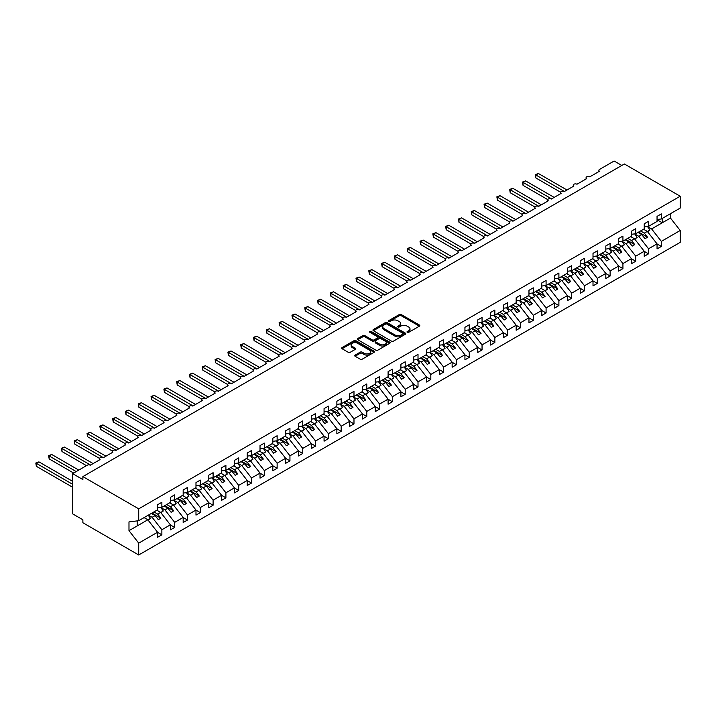 <?xml version="1.0" encoding="UTF-8"?>
<svg xmlns="http://www.w3.org/2000/svg" width="716" height="716" viewBox="0 0 716 716"><rect width="100%" height="100%" fill="white"/><g stroke="black" fill="none" stroke-linecap="round" stroke-linejoin="round"><path stroke-width="1.07" d="M407.288 332.34A0.993 0.573 0 0 0 408.693 332.34L419.379 326.174A1.423 0.823 0 0 0 419.791 325.592A1.423 0.823 0 0 0 419.379 325.01L401.273 314.566A1.423 0.823 0 0 0 399.268 314.566L388.582 320.732A0.993 0.573 0 0 0 389.987 321.547L391.366 320.75A4.556 2.631 0 0 1 397.81 320.75L399.313 321.618A4.556 2.631 0 0 1 400.647 323.48A4.556 2.631 0 0 1 399.313 325.332L397.935 326.129A0.993 0.573 0 0 0 399.34 326.944L400.718 326.147A4.556 2.631 0 0 1 407.162 326.147L408.666 327.015A4.556 2.631 0 0 1 410 328.877A4.556 2.631 0 0 1 408.666 330.729L407.288 331.535A0.993 0.573 0 0 0 407.288 332.34L407.288 331.535M355.118 355.091A1.423 0.823 0 0 0 354.697 355.673A1.423 0.823 0 0 0 355.118 356.255L360.193 359.181A1.423 0.823 0 0 0 362.207 359.181L374.074 352.335A1.423 0.823 0 0 0 374.486 351.753A1.423 0.823 0 0 0 374.074 351.171L355.968 340.718A1.423 0.823 0 0 0 353.955 340.718L342.087 347.573A1.423 0.823 0 0 0 341.675 348.155A1.423 0.823 0 0 0 342.087 348.737L348.227 352.272A1.423 0.823 0 0 0 350.24 352.272L355.315 349.345A1.423 0.823 0 0 0 355.736 348.764A1.423 0.823 0 0 0 355.315 348.182L352.272 346.428A3.804 2.193 0 0 1 351.162 344.87A3.804 2.193 0 0 1 353.507 342.839A3.804 2.193 0 0 1 357.651 343.322L369.572 350.196A3.804 2.193 0 0 1 370.682 351.753A3.804 2.193 0 0 1 368.337 353.785A3.804 2.193 0 0 1 364.193 353.301L362.207 352.156A1.423 0.823 0 0 0 360.193 352.156L355.118 355.091L355.118 356.255L360.193 353.337L360.193 352.156M657.046 219.499L661.351 218.962L680.2 208.079L680.2 196.22L624.361 163.982L82.877 476.596L82.877 479.559L72.629 473.643L87.236 465.212A2.175 1.253 0 0 1 90.306 465.212L100.043 459.591A2.175 1.253 0 0 1 99.399 458.705A2.175 1.253 0 0 1 100.741 457.551A2.175 1.253 0 0 1 103.113 457.819L112.851 452.199A2.175 1.253 0 0 1 112.206 451.313A2.175 1.253 0 0 1 113.549 450.158A2.175 1.253 0 0 1 115.92 450.427L125.658 444.806A2.175 1.253 0 0 1 125.014 443.92A2.175 1.253 0 0 1 126.356 442.757A2.175 1.253 0 0 1 128.728 443.034L138.457 437.413A2.175 1.253 0 0 1 137.821 436.527A2.175 1.253 0 0 1 139.164 435.364A2.175 1.253 0 0 1 141.535 435.641L151.264 430.021A2.175 1.253 0 0 1 150.629 429.135A2.175 1.253 0 0 1 151.971 427.971A2.175 1.253 0 0 1 154.343 428.24L164.071 422.628A2.175 1.253 0 0 1 163.436 421.733A2.175 1.253 0 0 1 164.778 420.578A2.175 1.253 0 0 1 167.15 420.847L176.879 415.226A2.175 1.253 0 0 1 176.243 414.34A2.175 1.253 0 0 1 177.586 413.186A2.175 1.253 0 0 1 179.958 413.454L189.686 407.834A2.175 1.253 0 0 1 189.051 406.948A2.175 1.253 0 0 1 190.393 405.793A2.175 1.253 0 0 1 192.765 406.062L202.494 400.441A2.175 1.253 0 0 1 201.858 399.555A2.175 1.253 0 0 1 203.201 398.391A2.175 1.253 0 0 1 205.573 398.669L215.301 393.048A2.175 1.253 0 0 1 214.666 392.162A2.175 1.253 0 0 1 216.008 390.999A2.175 1.253 0 0 1 218.38 391.276L228.109 385.655A2.175 1.253 0 0 1 227.473 384.769A2.175 1.253 0 0 1 228.816 383.606A2.175 1.253 0 0 1 231.187 383.883L240.916 378.263A2.175 1.253 0 0 1 240.281 377.368A2.175 1.253 0 0 1 241.623 376.213A2.175 1.253 0 0 1 243.995 376.482L253.724 370.861A2.175 1.253 0 0 1 253.088 369.975A2.175 1.253 0 0 1 254.431 368.821A2.175 1.253 0 0 1 256.802 369.089L266.531 363.468A2.175 1.253 0 0 1 265.896 362.582A2.175 1.253 0 0 1 267.238 361.428A2.175 1.253 0 0 1 269.601 361.696L279.338 356.076A2.175 1.253 0 0 1 278.703 355.19A2.175 1.253 0 0 1 280.046 354.026A2.175 1.253 0 0 1 282.408 354.304L292.146 348.683A2.175 1.253 0 0 1 291.51 347.797A2.175 1.253 0 0 1 292.853 346.634A2.175 1.253 0 0 1 295.216 346.911L304.953 341.29A2.175 1.253 0 0 1 304.318 340.404A2.175 1.253 0 0 1 305.66 339.241A2.175 1.253 0 0 1 308.023 339.518L317.761 333.898A2.175 1.253 0 0 1 317.125 333.012A2.175 1.253 0 0 1 318.468 331.848A2.175 1.253 0 0 1 320.831 332.117L330.568 326.505A2.175 1.253 0 0 1 329.933 325.61A2.175 1.253 0 0 1 331.275 324.455A2.175 1.253 0 0 1 333.638 324.724L343.376 319.103A2.175 1.253 0 0 1 342.74 318.217A2.175 1.253 0 0 1 344.083 317.063A2.175 1.253 0 0 1 346.446 317.331L356.183 311.711A2.175 1.253 0 0 1 355.548 310.825A2.175 1.253 0 0 1 356.89 309.67A2.175 1.253 0 0 1 359.253 309.939L368.991 304.318A2.175 1.253 0 0 1 368.355 303.432A2.175 1.253 0 0 1 369.698 302.268A2.175 1.253 0 0 1 372.06 302.546L381.798 296.925A2.175 1.253 0 0 1 381.163 296.039A2.175 1.253 0 0 1 382.496 294.876A2.175 1.253 0 0 1 384.868 295.153L394.606 289.533A2.175 1.253 0 0 1 393.97 288.646A2.175 1.253 0 0 1 395.304 287.483A2.175 1.253 0 0 1 397.675 287.751L407.413 282.14A2.175 1.253 0 0 1 406.769 281.245A2.175 1.253 0 0 1 408.111 280.09A2.175 1.253 0 0 1 410.483 280.359L420.22 274.738A2.175 1.253 0 0 1 419.576 273.852A2.175 1.253 0 0 1 420.918 272.698A2.175 1.253 0 0 1 423.29 272.966L433.028 267.345A2.175 1.253 0 0 1 432.383 266.459A2.175 1.253 0 0 1 433.726 265.305A2.175 1.253 0 0 1 436.098 265.573L445.826 259.953A2.175 1.253 0 0 1 445.191 259.067A2.175 1.253 0 0 1 446.533 257.903A2.175 1.253 0 0 1 448.905 258.181L458.634 252.56A2.175 1.253 0 0 1 457.998 251.674A2.175 1.253 0 0 1 459.341 250.51A2.175 1.253 0 0 1 461.713 250.788L471.441 245.167A2.175 1.253 0 0 1 470.806 244.281A2.175 1.253 0 0 1 472.148 243.118A2.175 1.253 0 0 1 474.52 243.395L484.249 237.775A2.175 1.253 0 0 1 483.613 236.889A2.175 1.253 0 0 1 484.956 235.725A2.175 1.253 0 0 1 487.327 235.994L497.056 230.382A2.175 1.253 0 0 1 496.421 229.487A2.175 1.253 0 0 1 497.763 228.332A2.175 1.253 0 0 1 500.135 228.601L509.864 222.98A2.175 1.253 0 0 1 509.228 222.094A2.175 1.253 0 0 1 510.571 220.94A2.175 1.253 0 0 1 512.942 221.208L522.671 215.588A2.175 1.253 0 0 1 522.036 214.702A2.175 1.253 0 0 1 523.378 213.547A2.175 1.253 0 0 1 525.75 213.816L535.478 208.195A2.175 1.253 0 0 1 534.843 207.309A2.175 1.253 0 0 1 536.186 206.145A2.175 1.253 0 0 1 538.557 206.423L548.286 200.802A2.175 1.253 0 0 1 547.65 199.916A2.175 1.253 0 0 1 548.993 198.753A2.175 1.253 0 0 1 551.365 199.03L561.093 193.41A2.175 1.253 0 0 1 560.458 192.523A2.175 1.253 0 0 1 561.8 191.36A2.175 1.253 0 0 1 564.172 191.628L573.901 186.017A2.175 1.253 0 0 1 573.265 185.122A2.175 1.253 0 0 1 574.608 183.967A2.175 1.253 0 0 1 576.971 184.236L586.708 178.615A2.175 1.253 0 0 1 586.073 177.729A2.175 1.253 0 0 1 587.415 176.575A2.175 1.253 0 0 1 589.778 176.843L599.516 171.222A2.175 1.253 180 0 1 598.88 170.336A2.175 1.253 180 0 1 599.516 169.45L614.113 161.019L621.801 165.459M680.2 196.22L138.716 508.843L82.877 476.596M391.473 341.129A1.423 0.823 0 0 0 393.478 341.129L405.346 334.274A1.423 0.823 0 0 0 405.766 333.692A1.423 0.823 0 0 0 405.346 333.11L387.249 322.665A1.423 0.823 0 0 0 385.235 322.665L373.367 329.512A1.423 0.823 0 0 0 372.955 330.094A1.423 0.823 0 0 0 373.367 330.676L391.473 341.129M370.297 332.564A0.993 0.573 0 0 1 371.309 332.698L371.309 331.517L389.71 342.141A1.423 0.823 0 0 1 390.13 342.722A1.423 0.823 0 0 1 389.71 343.304L377.842 350.151A1.423 0.823 0 0 1 375.828 350.151L357.731 339.706L362.806 336.797L362.806 335.607L357.731 338.543A1.423 0.823 0 0 0 357.311 339.124A1.423 0.823 0 0 0 357.731 339.706L357.731 338.543M362.806 336.797A1.423 0.823 0 0 1 364.82 336.797L364.82 335.607A1.423 0.823 0 0 0 362.806 335.607M364.82 335.607L372.159 339.849A1.423 0.823 0 0 0 374.173 339.849L377.538 337.907A1.423 0.823 0 0 0 377.959 337.325A1.423 0.823 0 0 0 377.538 336.744L369.895 332.331A0.993 0.573 0 0 1 371.309 331.517M138.716 508.843L138.716 520.702L157.565 509.819L157.565 504.762L161.87 502.274L161.87 507.331L157.565 507.868M161.87 507.331L170.372 502.417L170.372 497.36L174.677 494.881L174.677 499.938L170.372 500.475M174.677 499.938L183.18 495.025L183.18 489.968L187.485 487.489L187.485 492.545L183.18 493.082M187.485 492.545L195.987 487.632L195.987 482.575L200.292 480.087L200.292 485.153L195.987 485.681M200.292 485.153L208.795 480.239L208.795 475.182L213.1 472.694L213.1 477.751L208.795 478.288M213.1 477.751L221.602 472.846L221.602 467.79L225.907 465.302L225.907 470.358L221.602 470.895M225.907 470.358L234.409 465.454L234.409 460.397L238.714 457.909L238.714 462.966L234.409 463.503M238.714 462.966L247.217 458.061L247.217 452.995L251.522 450.516L251.522 455.573L247.217 456.11M251.522 455.573L260.024 450.659L260.024 445.603L264.329 443.123L264.329 448.18L260.024 448.717M264.329 448.18L272.832 443.267L272.832 438.21L277.137 435.731L277.137 440.788L272.832 441.325M277.137 440.788L285.639 435.874L285.639 430.817L289.944 428.329L289.944 433.386L285.639 433.923M289.944 433.386L298.447 428.481L298.447 423.425L302.752 420.936L302.752 425.993L298.447 426.53M302.752 425.993L311.254 421.089L311.254 416.032L315.559 413.544L315.559 418.6L311.254 419.137M315.559 418.6L324.062 413.696L324.062 408.63L328.367 406.151L328.367 411.208L324.062 411.745M328.367 411.208L336.869 406.294L336.869 401.237L341.174 398.758L341.174 403.815L336.869 404.352M341.174 403.815L349.676 398.901L349.676 393.845L353.981 391.366L353.981 396.422L349.676 396.959M353.981 396.422L362.484 391.509L362.484 386.452L366.789 383.964L366.789 389.03L362.484 389.558M366.789 389.03L375.291 384.116L375.291 379.059L379.596 376.571L379.596 381.628L375.291 382.165M379.596 381.628L388.099 376.723L388.099 371.667L392.404 369.179L392.404 374.235L388.099 374.772M392.404 374.235L400.906 369.331L400.906 364.274L405.202 361.786L405.202 366.843L400.906 367.38M405.202 366.843L413.714 361.929L413.714 356.872L418.01 354.393L418.01 359.45L413.714 359.987M418.01 359.45L426.521 354.536L426.521 349.48L430.817 347L430.817 352.057L426.521 352.594M430.817 352.057L439.329 347.144L439.329 342.087L443.625 339.599L443.625 344.665L439.329 345.193M443.625 344.665L452.136 339.751L452.136 334.694L456.432 332.206L456.432 337.263L452.136 337.8M456.432 337.263L464.935 332.358L464.935 327.301L469.24 324.813L469.24 329.87L464.935 330.407M469.24 329.87L477.742 324.966L477.742 319.909L482.047 317.421L482.047 322.477L477.742 323.014M482.047 322.477L490.55 317.573L490.55 312.507L494.854 310.028L494.854 315.085L490.55 315.622M494.854 315.085L503.357 310.171L503.357 305.114L507.662 302.635L507.662 307.692L503.357 308.229M507.662 307.692L516.164 302.779L516.164 297.722L520.469 295.243L520.469 300.299L516.164 300.836M520.469 300.299L528.972 295.386L528.972 290.329L533.277 287.841L533.277 292.907L528.972 293.435M533.277 292.907L541.779 287.993L541.779 282.936L546.084 280.448L546.084 285.505L541.779 286.042M546.084 285.505L554.587 280.6L554.587 275.544L558.892 273.056L558.892 278.112L554.587 278.649M558.892 278.112L567.394 273.208L567.394 268.151L571.699 265.663L571.699 270.72L567.394 271.257M571.699 270.72L580.202 265.806L580.202 260.749L584.507 258.27L584.507 263.327L580.202 263.864M584.507 263.327L593.009 258.413L593.009 253.357L597.314 250.877L597.314 255.934L593.009 256.471M597.314 255.934L605.817 251.021L605.817 245.964L610.122 243.476L610.122 248.541L605.817 249.07M610.122 248.541L618.624 243.628L618.624 238.571L622.929 236.083L622.929 241.14L618.624 241.677M622.929 241.14L631.431 236.235L631.431 231.179L635.736 228.69L635.736 233.747L631.431 234.284M635.736 233.747L644.239 228.843L644.239 223.786L648.544 221.298L648.544 226.354L644.239 226.891M157.565 532.319L161.87 534.807L161.87 529.75L170.372 524.837L160.644 512.388L156.876 510.213M148.373 515.126L152.141 517.301L161.87 529.75M170.372 524.926L174.677 527.415L174.677 522.358L183.18 517.444L173.451 504.995L169.683 502.82M160.867 507.546L164.949 509.908L174.677 522.358M183.18 517.534L187.485 520.022L187.485 514.965L195.987 510.052L186.258 497.602L182.49 495.427M173.675 500.153L177.756 502.507L187.485 514.965M195.987 510.141L200.292 512.629L200.292 507.563L208.795 502.659L199.066 490.209L195.298 488.035M186.482 492.76L190.563 495.114L200.292 507.563M208.795 502.748L213.1 505.228L213.1 500.171L221.602 495.266L211.873 482.817L208.105 480.642M199.29 485.367L203.371 487.721L213.1 500.171M221.602 495.356L225.907 497.835L225.907 492.778L234.409 487.873L224.681 475.415L220.913 473.24M212.097 477.975L216.178 480.329L225.907 492.778M234.409 487.963L238.714 490.442L238.714 485.385L247.217 480.472L237.488 468.022L233.72 465.848M224.905 470.582L228.986 472.936L238.714 485.385M247.217 480.561L251.522 483.049L251.522 477.993L260.024 473.079L250.296 460.63L246.528 458.455M237.712 463.189L241.784 465.543L251.522 477.993M260.024 473.169L264.329 475.657L264.329 470.6L272.832 465.686L263.103 453.237L259.335 451.062M250.519 455.788L254.592 458.142L264.329 470.6M272.832 465.776L277.137 468.264L277.137 463.207L285.639 458.294L275.911 445.844L272.143 443.669M263.327 448.395L267.399 450.749L277.137 463.207M285.639 458.383L289.944 460.871L289.944 455.806L298.447 450.901L288.709 438.452L284.95 436.277M276.134 441.002L280.207 443.356L289.944 455.806M298.447 450.99L302.752 453.47L302.752 448.413L311.254 443.508L301.517 431.05L297.758 428.884M288.942 433.61L293.014 435.963L302.752 448.413M311.254 443.598L315.559 446.077L315.559 441.02L324.062 436.116L314.324 423.657L310.565 421.482M301.749 426.217L305.822 428.571L315.559 441.02M324.062 436.196L328.367 438.684L328.367 433.627L336.869 428.714L327.131 416.265L323.372 414.09M314.557 418.824L318.629 421.178L328.367 433.627M336.869 428.803L341.174 431.292L341.174 426.235L349.676 421.321L339.939 408.872L336.18 406.697M327.364 411.423L331.436 413.785L341.174 426.235M349.676 421.411L353.981 423.899L353.981 418.842L362.484 413.929L352.746 401.479L348.987 399.304M340.163 404.03L344.244 406.384L353.981 418.842M362.484 414.018L366.789 416.506L366.789 411.44L375.291 406.536L365.554 394.086L361.795 391.912M352.97 396.637L357.051 398.991L366.789 411.44M375.291 406.625L379.596 409.105L379.596 404.048L388.099 399.143L378.361 386.685L374.593 384.519M365.778 389.244L369.859 391.598L379.596 404.048M388.099 399.233L392.404 401.712L392.404 396.655L400.906 391.75L391.169 379.292L387.401 377.117M378.585 381.852L382.666 384.206L392.404 396.655M400.906 391.84L405.202 394.319L405.202 389.262L413.714 384.349L403.976 371.899L400.208 369.725M391.392 374.459L395.474 376.813L405.202 389.262M413.714 384.438L418.01 386.926L418.01 381.87L426.521 376.956L416.784 364.507L413.016 362.332M404.2 367.066L408.281 369.42L418.01 381.87M426.521 377.046L430.817 379.534L430.817 374.477L439.329 369.563L429.591 357.114L425.823 354.939M417.007 359.665L421.089 362.019L430.817 374.477M439.329 369.653L443.625 372.141L443.625 367.084L452.136 362.171L442.399 349.721L438.631 347.546M429.815 352.272L433.896 354.626L443.625 367.084M452.136 362.26L456.432 364.739L456.432 359.683L464.935 354.778L455.206 342.329L451.438 340.154M442.622 344.879L446.703 347.233L456.432 359.683M464.935 354.868L469.24 357.347L469.24 352.29L477.742 347.385L468.013 334.927L464.245 332.752M455.43 337.487L459.511 339.84L469.24 352.29M477.742 347.475L482.047 349.954L482.047 344.897L490.55 339.993L480.821 327.534L477.053 325.359M468.237 330.094L472.318 332.448L482.047 344.897M490.55 340.073L494.854 342.561L494.854 337.505L503.357 332.591L493.628 320.142L489.86 317.967M481.045 322.701L485.126 325.055L494.854 337.505M503.357 332.68L507.662 335.169L507.662 330.112L516.164 325.198L506.436 312.749L502.668 310.574M493.852 315.3L497.933 317.653L507.662 330.112M516.164 325.288L520.469 327.776L520.469 322.719L528.972 317.806L519.243 305.356L515.475 303.181M506.66 307.907L510.741 310.261L520.469 322.719M528.972 317.895L533.277 320.383L533.277 315.317L541.779 310.413L532.051 297.963L528.283 295.789M519.467 300.514L523.548 302.868L533.277 315.317M541.779 310.502L546.084 312.981L546.084 307.925L554.587 303.02L544.858 290.562L541.09 288.396M532.274 293.121L536.347 295.475L546.084 307.925M554.587 303.11L558.892 305.589L558.892 300.532L567.394 295.627L557.666 283.169L553.898 280.994M545.082 285.729L549.154 288.083L558.892 300.532M567.394 295.708L571.699 298.196L571.699 293.139L580.202 288.226L570.473 275.776L566.705 273.601M557.889 278.336L561.962 280.69L571.699 293.139M580.202 288.315L584.507 290.803L584.507 285.747L593.009 280.833L583.28 268.384L579.513 266.209M570.697 270.943L574.769 273.297L584.507 285.747M593.009 280.923L597.314 283.411L597.314 278.354L605.817 273.44L596.079 260.991L592.32 258.816M583.504 263.542L587.576 265.896L597.314 278.354M605.817 273.53L610.122 276.018L610.122 270.961L618.624 266.048L608.886 253.598L605.127 251.423M596.312 256.149L600.384 258.503L610.122 270.961M618.624 266.137L622.929 268.616L622.929 263.56L631.431 258.655L621.694 246.206L617.935 244.031M609.119 248.756L613.191 251.11L622.929 263.56M631.431 258.745L635.736 261.224L635.736 256.167L644.239 251.262L634.501 238.804L630.742 236.629M621.927 241.364L625.999 243.717L635.736 256.167M644.239 251.352L648.544 253.831L648.544 248.774L657.046 243.861L657.046 248.926L661.351 246.438L661.351 241.381L680.2 230.498L680.2 242.357L138.716 554.981L82.877 522.743L82.877 519.78L72.629 513.864L72.629 473.643M634.734 233.971L638.806 236.325L648.544 248.774M661.351 218.962L661.351 213.905L657.046 216.384L657.046 221.45L648.544 226.354M657.046 243.95L661.351 246.438M647.533 226.578L651.614 228.932L661.351 241.381M138.716 520.702L128.987 521.91L128.987 530.663L147.836 519.78L144.068 517.605M147.836 519.78L157.565 532.239L157.565 537.295L161.87 534.807M174.677 527.415L170.372 529.894L170.372 524.837M187.485 520.022L183.18 522.501L183.18 517.444M200.292 512.629L195.987 515.108L195.987 510.052M213.1 505.228L208.795 507.716L208.795 502.659M225.907 497.835L221.602 500.323L221.602 495.266M238.714 490.442L234.409 492.93L234.409 487.873M251.522 483.049L247.217 485.538L247.217 480.472M264.329 475.657L260.024 478.136L260.024 473.079M277.137 468.264L272.832 470.743L272.832 465.686M289.944 460.871L285.639 463.35L285.639 458.294M302.752 453.47L298.447 455.958L298.447 450.901M315.559 446.077L311.254 448.565L311.254 443.508M328.367 438.684L324.062 441.172L324.062 436.116M341.174 431.292L336.869 433.771L336.869 428.714M353.981 423.899L349.676 426.378L349.676 421.321M366.789 416.506L362.484 418.985L362.484 413.929M379.596 409.105L375.291 411.593L375.291 406.536M392.404 401.712L388.099 404.2L388.099 399.143M405.202 394.319L400.906 396.807L400.906 391.75M418.01 386.926L413.714 389.415L413.714 384.349M430.817 379.534L426.521 382.013L426.521 376.956M443.625 372.141L439.329 374.62L439.329 369.563M456.432 364.739L452.136 367.227L452.136 362.171M469.24 357.347L464.935 359.835L464.935 354.778M482.047 349.954L477.742 352.442L477.742 347.385M494.854 342.561L490.55 345.049L490.55 339.993M507.662 335.169L503.357 337.648L503.357 332.591M520.469 327.776L516.164 330.255L516.164 325.198M533.277 320.383L528.972 322.862L528.972 317.806M546.084 312.981L541.779 315.47L541.779 310.413M558.892 305.589L554.587 308.077L554.587 303.02M571.699 298.196L567.394 300.684L567.394 295.627M584.507 290.803L580.202 293.291L580.202 288.226M597.314 283.411L593.009 285.89L593.009 280.833M610.122 276.018L605.817 278.497L605.817 273.44M622.929 268.616L618.624 271.104L618.624 266.048M635.736 261.224L631.431 263.712L631.431 258.655M648.544 253.831L644.239 256.319L644.239 251.262M128.987 530.663L138.716 543.122L157.565 532.239M138.716 543.122L138.716 554.981M152.141 517.301L155.112 515.583L158.317 519.682L160.876 518.205L157.672 514.106L160.644 512.388M151.345 513.408L155.112 515.583M153.904 511.931L157.672 514.106M164.949 509.908L167.92 508.19L171.115 512.289L173.684 510.803L170.48 506.713L173.451 504.995M164.152 506.015L167.92 508.19M166.712 504.538L170.48 506.713M177.756 502.507L180.727 500.797L183.923 504.887L186.491 503.411L183.287 499.312L186.258 497.602M176.959 498.622L180.727 500.797M179.519 497.146L183.287 499.312M190.563 495.114L193.535 493.405L196.73 497.495L199.299 496.018L196.095 491.919L199.066 490.209M189.767 491.23L193.535 493.405M192.327 489.744L196.095 491.919M203.371 487.721L206.342 486.003L209.537 490.102L212.106 488.625L208.902 484.526L211.873 482.817M202.574 483.837L206.342 486.003M205.134 482.351L208.902 484.526M216.178 480.329L219.15 478.61L222.345 482.709L224.914 481.233L221.709 477.133L224.681 475.415M215.382 476.435L219.15 478.61M217.941 474.959L221.709 477.133M228.986 472.936L231.948 471.218L235.152 475.317L237.712 473.84L234.517 469.741L237.488 468.022M228.189 469.043L231.948 471.218M230.749 467.566L234.517 469.741M241.784 465.543L244.756 463.825L247.96 467.924L250.519 466.438L247.324 462.348L250.296 460.63M240.997 461.65L244.756 463.825M243.556 460.173L247.324 462.348M254.592 458.142L257.563 456.432L260.767 460.531L263.327 459.046L260.132 454.955L263.103 453.237M253.804 454.257L257.563 456.432M256.364 452.78L260.132 454.955M267.399 450.749L270.371 449.039L273.575 453.13L276.134 451.653L272.939 447.554L275.911 445.844M266.612 446.865L270.371 449.039M269.171 445.388L272.939 447.554M280.207 443.356L283.178 441.638L286.382 445.737L288.942 444.26L285.747 440.161L288.709 438.452M279.419 439.472L283.178 441.638M281.979 437.986L285.747 440.161M293.014 435.963L295.985 434.245L299.19 438.344L301.749 436.867L298.545 432.768L301.517 431.05M292.226 432.07L295.985 434.245M294.786 430.593L298.545 432.768M305.822 428.571L308.793 426.852L311.997 430.951L314.557 429.475L311.353 425.376L314.324 423.657M305.034 424.678L308.793 426.852M307.594 423.201L311.353 425.376M318.629 421.178L321.6 419.46L324.804 423.559L327.364 422.082L324.16 417.983L327.131 416.265M317.832 417.285L321.6 419.46M320.401 415.808L324.16 417.983M331.436 413.785L334.408 412.067L337.612 416.166L340.172 414.68L336.968 410.59L339.939 408.872M330.64 409.892L334.408 412.067M333.209 408.415L336.968 410.59M344.244 406.384L347.215 404.674L350.419 408.764L352.979 407.288L349.775 403.189L352.746 401.479M343.447 402.499L347.215 404.674M346.016 401.023L349.775 403.189M357.051 398.991L360.023 397.282L363.227 401.372L365.786 399.895L362.582 395.796L365.554 394.086M356.255 395.107L360.023 397.282M358.823 393.621L362.582 395.796M369.859 391.598L372.83 389.88L376.034 393.979L378.594 392.502L375.39 388.403L378.361 386.685M369.062 387.705L372.83 389.88M371.622 386.228L375.39 388.403M382.666 384.206L385.638 382.487L388.842 386.586L391.401 385.11L388.197 381.01L391.169 379.292M381.87 380.312L385.638 382.487M384.429 378.836L388.197 381.01M395.474 376.813L398.445 375.095L401.649 379.194L404.209 377.717L401.005 373.618L403.976 371.899M394.677 372.92L398.445 375.095M397.237 371.443L401.005 373.618M408.281 369.42L411.252 367.702L414.457 371.801L417.016 370.315L413.812 366.225L416.784 364.507M407.485 365.527L411.252 367.702M410.044 364.05L413.812 366.225M421.089 362.019L424.06 360.309L427.264 364.399L429.824 362.923L426.62 358.832L429.591 357.114M420.292 358.134L424.06 360.309M422.852 356.658L426.62 358.832M433.896 354.626L436.867 352.916L440.072 357.007L442.631 355.53L439.427 351.431L442.399 349.721M433.099 350.742L436.867 352.916M435.659 349.256L439.427 351.431M446.703 347.233L449.675 345.515L452.879 349.614L455.439 348.137L452.235 344.038L455.206 342.329M445.907 343.349L449.675 345.515M448.467 341.863L452.235 344.038M459.511 339.84L462.482 338.122L465.686 342.221L468.246 340.744L465.042 336.645L468.013 334.927M458.714 335.947L462.482 338.122M461.274 334.47L465.042 336.645M472.318 332.448L475.29 330.729L478.485 334.828L481.054 333.352L477.849 329.253L480.821 327.534M471.522 328.555L475.29 330.729M474.082 327.078L477.849 329.253M485.126 325.055L488.097 323.337L491.292 327.436L493.861 325.95L490.657 321.86L493.628 320.142M484.329 321.162L488.097 323.337M486.889 319.685L490.657 321.86M497.933 317.653L500.905 315.944L504.1 320.043L506.668 318.557L503.464 314.467L506.436 312.749M497.137 313.769L500.905 315.944M499.696 312.292L503.464 314.467M510.741 310.261L513.712 308.551L516.907 312.641L519.476 311.165L516.272 307.066L519.243 305.356M509.944 306.376L513.712 308.551M512.504 304.9L516.272 307.066M523.548 302.868L526.52 301.159L529.715 305.249L532.283 303.772L529.079 299.673L532.051 297.963M522.752 298.984L526.52 301.159M525.311 297.498L529.079 299.673M536.347 295.475L539.318 293.757L542.522 297.856L545.082 296.379L541.887 292.28L544.858 290.562M535.559 291.582L539.318 293.757M538.119 290.105L541.887 292.28M549.154 288.083L552.125 286.364L555.33 290.463L557.889 288.987L554.694 284.887L557.666 283.169M548.367 284.189L552.125 286.364M550.926 282.713L554.694 284.887M561.962 280.69L564.933 278.971L568.137 283.071L570.697 281.594L567.502 277.495L570.473 275.776M561.174 276.797L564.933 278.971M563.734 275.32L567.502 277.495M574.769 273.297L577.74 271.579L580.945 275.678L583.504 274.192L580.309 270.102L583.28 268.384M573.981 269.404L577.74 271.579M576.541 267.927L580.309 270.102M587.576 265.896L590.548 264.186L593.752 268.276L596.312 266.8L593.108 262.709L596.079 260.991M586.789 262.011L590.548 264.186M589.349 260.535L593.108 262.709M600.384 258.503L603.355 256.793L606.559 260.884L609.119 259.407L605.915 255.308L608.886 253.598M599.596 254.619L603.355 256.793M602.156 253.133L605.915 255.308M613.191 251.11L616.163 249.392L619.367 253.491L621.927 252.014L618.722 247.915L621.694 246.206M612.395 247.226L616.163 249.392M614.963 245.74L618.722 247.915M625.999 243.717L628.97 241.999L632.174 246.098L634.734 244.621L631.53 240.522L634.501 238.804M625.202 239.824L628.97 241.999M627.771 238.347L631.53 240.522M638.806 236.325L641.778 234.606L644.982 238.705L647.541 237.229L644.337 233.13L647.309 231.411L657.046 243.861M638.01 232.431L641.778 234.606M640.578 230.955L644.337 233.13M647.309 231.411L643.55 229.236M651.614 228.932L670.462 218.049L680.2 230.498M657.046 219.758L662.273 222.774L662.273 218.425M670.462 213.699L670.462 218.049M137.177 525.938L137.177 520.89M638.627 232.082L647.541 237.229M625.82 239.475L634.734 244.621M613.012 246.868L621.927 252.014M600.205 254.261L609.119 259.407M587.397 261.653L596.312 266.8M574.59 269.046L583.504 274.192M561.783 276.439L570.697 281.594M548.975 283.84L557.889 288.987M536.168 291.233L545.082 296.379M523.36 298.626L532.283 303.772M510.562 306.018L519.476 311.165M497.754 313.411L506.668 318.557M484.947 320.804L493.861 325.95M472.139 328.205L481.054 333.352M459.332 335.598L468.246 340.744M446.524 342.991L455.439 348.137M433.717 350.384L442.631 355.53M420.91 357.776L429.824 362.923M408.102 365.169L417.016 370.315M395.295 372.571L404.209 377.717M382.487 379.963L391.401 385.11M369.68 387.356L378.594 392.502M356.872 394.749L365.786 399.895M344.065 402.141L352.979 407.288M331.257 409.534L340.172 414.68M318.45 416.927L327.364 422.082M305.642 424.328L314.557 429.475M292.835 431.721L301.749 436.867M280.028 439.114L288.942 444.26M267.22 446.507L276.134 451.653M254.413 453.899L263.327 459.046M241.605 461.292L250.519 466.438M228.798 468.694L237.712 473.84M215.99 476.086L224.914 481.233M203.192 483.479L212.106 488.625M190.384 490.872L199.299 496.018M177.577 498.264L186.491 503.411M164.769 505.657L173.684 510.803M151.962 513.05L160.876 518.205M407.681 332.484L408.666 331.92A4.556 2.631 0 0 0 410 330.058L410 328.877M400.647 323.48L400.647 324.661A4.556 2.631 0 0 1 399.313 326.514L398.329 327.087M419.361 326.183L401.273 315.747A1.423 0.823 0 0 0 399.268 315.747L388.976 321.69M405.346 333.11L405.346 334.274L387.249 323.847A1.423 0.823 0 0 0 385.235 323.847L373.385 330.685M402.831 334.103A0.993 0.573 0 0 0 402.831 333.289L386.944 324.115A0.993 0.573 0 0 0 385.539 324.115L384.08 324.957A4.556 2.631 0 0 0 382.747 326.818A4.556 2.631 0 0 0 384.08 328.671L394.937 334.945A4.556 2.631 0 0 0 401.372 334.945L402.831 334.103L402.831 335.285A0.993 0.573 0 0 0 403.126 334.873L403.126 333.692M382.747 326.818L382.747 328A4.556 2.631 0 0 0 384.08 329.852L384.08 328.671M402.831 335.285L401.372 336.126A4.556 2.631 0 0 1 394.937 336.126L384.08 329.852M364.82 336.797L372.159 341.031A1.423 0.823 0 0 0 374.173 341.031L377.538 339.089A1.423 0.823 0 0 0 377.959 338.507L377.959 337.325M371.309 332.698L389.692 343.313M379.775 344.244A3.804 2.193 0 0 0 383.928 344.727A3.804 2.193 0 0 0 386.273 342.695A3.804 2.193 0 0 0 385.163 341.138L380.957 338.713A1.423 0.823 0 0 0 378.952 338.713L375.578 340.664A1.423 0.823 0 0 0 375.166 341.246A1.423 0.823 0 0 0 375.578 341.827L379.775 344.244L379.775 345.434A3.804 2.193 0 0 0 383.928 345.909A3.804 2.193 0 0 0 386.273 343.877L386.273 342.695M375.166 341.246L375.166 342.427A1.423 0.823 0 0 0 375.578 343.009L375.578 341.827M379.775 345.434L375.578 343.009M370.682 351.753L370.682 352.934A3.804 2.193 0 0 1 368.337 354.966A3.804 2.193 0 0 1 364.193 354.492L362.207 353.337A1.423 0.823 0 0 0 360.193 353.337M351.162 344.87L351.162 346.052A3.804 2.193 0 0 0 352.272 347.609L352.272 346.428M355.315 348.182L355.315 349.345L352.272 347.609M374.056 352.344L355.968 341.899A1.423 0.823 0 0 0 353.955 341.899L342.114 348.746M535.273 174.659L535.837 174.981L535.837 177.935L535.273 174.659L538.396 173.505L535.837 174.981L564.423 191.485M535.837 177.935L560.53 192.192M538.396 173.505L566.982 190.009M643.827 229.075L644.212 229.621M647.479 226.489L649.976 230.006L647.38 231.501M649.976 230.006L647.559 231.724M522.465 182.052L523.029 182.374L523.029 185.337L522.465 182.052L525.589 180.897L523.029 182.374L551.615 198.878M523.029 185.337L547.722 199.594M525.589 180.897L554.175 197.401M631.02 236.468L631.405 237.023M634.671 233.881L637.168 237.399L634.573 238.893M637.168 237.399L634.752 239.117M509.658 189.445L510.222 189.767L510.222 192.729L509.658 189.445L512.79 188.29L510.222 189.767L538.808 206.271M510.222 192.729L534.915 206.987M512.79 188.29L541.368 204.794M618.212 243.87L618.597 244.416M621.864 241.274L624.361 244.791L621.765 246.286M624.361 244.791L621.944 246.519M496.85 196.837L497.414 197.16L497.414 200.122L496.85 196.837L499.983 195.683L497.414 197.16L526 213.663M497.414 200.122L522.107 214.379M499.983 195.683L528.56 212.187M605.405 251.262L605.79 251.808M609.056 248.667L611.553 252.184L608.958 253.688M611.553 252.184L609.137 253.911M484.052 204.23L484.607 204.561L484.607 207.515L484.052 204.23L487.175 203.076L484.607 204.561L513.193 221.065M484.607 207.515L509.3 221.772M487.175 203.076L515.753 219.579M592.597 258.655L592.982 259.201M596.249 256.068L598.746 259.577L596.151 261.08M598.746 259.577L596.33 261.304M471.244 211.623L471.799 211.954L471.799 214.907L471.244 211.623L474.368 210.477L471.799 211.954L500.386 228.458M471.799 214.907L496.492 229.165M474.368 210.477L502.945 226.981M579.79 266.048L580.175 266.594M583.442 263.461L585.939 266.978L583.343 268.473M585.939 266.978L583.522 268.697M458.437 219.024L458.992 219.347L458.992 222.3L458.437 219.024L461.56 217.87L458.992 219.347L487.578 235.85M458.992 222.3L483.685 236.557M461.56 217.87L490.147 234.374M566.982 273.44L567.367 273.986M570.634 270.854L573.131 274.371L570.536 275.866M573.131 274.371L570.715 276.09M445.629 226.417L446.193 226.739L446.193 229.702L445.629 226.417L448.753 225.263L446.193 226.739L474.771 243.243M446.193 229.702L470.886 243.95M448.753 225.263L477.339 241.766M554.175 280.833L554.569 281.388M557.827 278.247L560.324 281.764L557.728 283.259M560.324 281.764L557.907 283.482M432.822 233.81L433.386 234.132L433.386 237.094L432.822 233.81L435.946 232.655L433.386 234.132L461.963 250.636M433.386 237.094L458.079 251.352M435.946 232.655L464.532 249.159M541.368 288.235L541.761 288.781M545.019 285.639L547.516 289.157L544.921 290.651M547.516 289.157L545.1 290.875M420.015 241.203L420.578 241.525L420.578 244.487L420.015 241.203L423.138 240.048L420.578 241.525L449.156 258.029M420.578 244.487L445.271 258.745M423.138 240.048L451.724 256.552M528.56 295.627L528.954 296.173M532.212 293.032L534.709 296.549L532.113 298.053M534.709 296.549L532.292 298.277M407.207 248.595L407.771 248.926L407.771 251.88L407.207 248.595L410.331 247.441L407.771 248.926L436.357 265.43M407.771 251.88L432.464 266.137M410.331 247.441L438.917 263.944M515.753 303.02L516.147 303.566M519.404 300.425L521.901 303.942L519.315 305.446M521.901 303.942L519.485 305.669M394.4 255.988L394.964 256.319L394.964 259.273L394.4 255.988L397.523 254.833L394.964 256.319L423.55 272.823M394.964 259.273L419.657 273.53M397.523 254.833L426.11 271.337M502.945 310.413L503.339 310.959M506.597 307.826L509.094 311.344L506.507 312.838M509.094 311.344L506.677 313.062M381.592 263.39L382.156 263.712L382.156 266.665L381.592 263.39L384.716 262.235L382.156 263.712L410.742 280.216M382.156 266.665L406.849 280.923M384.716 262.235L413.302 278.739M490.138 317.806L490.532 318.351M493.789 315.219L496.286 318.736L493.7 320.231M496.286 318.736L493.87 320.455M368.785 270.782L369.349 271.104L369.349 274.067L368.785 270.782L371.908 269.628L369.349 271.104L397.935 287.608M369.349 274.067L394.042 288.315M371.908 269.628L400.495 286.132M477.33 325.198L477.724 325.744M480.982 322.612L483.479 326.129L480.892 327.624M483.479 326.129L481.062 327.847M355.977 278.175L356.541 278.497L356.541 281.46L355.977 278.175L359.101 277.02L356.541 278.497L385.127 295.001M356.541 281.46L381.234 295.717M359.101 277.02L387.687 293.524M464.523 332.591L464.917 333.146M468.175 330.004L470.68 333.522L468.085 335.016M470.68 333.522L468.255 335.24M343.17 285.568L343.734 285.89L343.734 288.852L343.17 285.568L346.293 284.413L343.734 285.89L372.32 302.394M343.734 288.852L368.427 303.11M346.293 284.413L374.88 300.917M451.715 339.993L452.109 340.539M455.367 337.397L457.873 340.914L455.278 342.418M457.873 340.914L455.448 342.642M330.362 292.96L330.926 293.291L330.926 296.245L330.362 292.96L333.486 291.806L330.926 293.291L359.513 309.786M330.926 296.245L355.619 310.502M333.486 291.806L362.072 308.31M438.908 347.385L439.302 347.931M442.56 344.79L445.066 348.307L442.47 349.811M445.066 348.307L442.64 350.035M317.555 300.353L318.119 300.684L318.119 303.638L317.555 300.353L320.679 299.199L318.119 300.684L346.705 317.188M318.119 303.638L342.812 317.895M320.679 299.199L349.265 315.702M426.101 354.778L426.494 355.324M429.752 352.191L432.258 355.7L429.663 357.203M432.258 355.7L429.833 357.427M304.748 307.755L305.311 308.077L305.311 311.03L304.748 307.755L307.871 306.6L305.311 308.077L333.898 324.581M305.311 311.03L330.004 325.288M307.871 306.6L336.457 323.104M413.302 362.171L413.687 362.717M416.945 359.584L419.451 363.101L416.855 364.596M419.451 363.101L417.025 364.82M291.94 315.147L292.504 315.47L292.504 318.423L291.94 315.147L295.064 313.993L292.504 315.47L321.09 331.973M292.504 318.423L317.197 332.68M295.064 313.993L323.65 330.497M400.495 369.563L400.879 370.109M404.137 366.977L406.643 370.494L404.048 371.989M406.643 370.494L404.218 372.213M279.133 322.54L279.696 322.862L279.696 325.825L279.133 322.54L282.256 321.386L279.696 322.862L308.283 339.366M279.696 325.825L304.389 340.073M282.256 321.386L310.842 337.889M387.687 376.956L388.072 377.511M391.33 374.37L393.836 377.887L391.24 379.382M393.836 377.887L391.41 379.605M266.325 329.933L266.889 330.255L266.889 333.217L266.325 329.933L269.449 328.778L266.889 330.255L295.475 346.759M266.889 333.217L291.582 347.475M269.449 328.778L298.035 345.282M374.88 384.358L375.265 384.904M378.531 381.762L381.028 385.28L378.433 386.774M381.028 385.28L378.612 386.998M253.518 337.325L254.082 337.648L254.082 340.61L253.518 337.325L256.641 336.171L254.082 337.648L282.668 354.151M254.082 340.61L278.775 354.868M256.641 336.171L285.228 352.675M362.072 391.75L362.457 392.296M365.724 389.155L368.221 392.672L365.625 394.176M368.221 392.672L365.804 394.4M240.71 344.718L241.274 345.049L241.274 348.003L240.71 344.718L243.834 343.564L241.274 345.049L269.86 361.553M241.274 348.003L265.967 362.26M243.834 343.564L272.42 360.067M349.265 399.143L349.65 399.689M352.916 396.557L355.413 400.065L352.818 401.569M355.413 400.065L352.997 401.792M227.903 352.111L228.467 352.442L228.467 355.396L227.903 352.111L231.026 350.965L228.467 352.442L257.053 368.946M228.467 355.396L253.16 369.653M231.026 350.965L259.613 367.46M336.457 406.536L336.842 407.082M340.109 403.949L342.606 407.467L340.01 408.961M342.606 407.467L340.19 409.185M215.095 359.513L215.659 359.835L215.659 362.788L215.095 359.513L218.219 358.358L215.659 359.835L244.245 376.339M215.659 362.788L240.352 377.046M218.219 358.358L246.805 374.862M323.65 413.929L324.035 414.475M327.301 411.342L329.799 414.859L327.203 416.354M329.799 414.859L327.382 416.578M202.288 366.905L202.852 367.227L202.852 370.19L202.288 366.905L205.42 365.751L202.852 367.227L231.438 383.731M202.852 370.19L227.545 384.438M205.42 365.751L233.998 382.255M310.842 421.321L311.227 421.867M314.494 418.735L316.991 422.252L314.396 423.747M316.991 422.252L314.575 423.97M189.48 374.298L190.044 374.62L190.044 377.583L189.48 374.298L192.613 373.143L190.044 374.62L218.631 391.124M190.044 377.583L214.737 391.84M192.613 373.143L221.19 389.647M298.035 428.723L298.42 429.269M301.687 426.127L304.184 429.645L301.588 431.139M304.184 429.645L301.767 431.363M176.682 381.691L177.237 382.013L177.237 384.975L176.682 381.691L179.805 380.536L177.237 382.013L205.823 398.517M177.237 384.975L201.93 399.233M179.805 380.536L208.383 397.04M285.228 436.116L285.612 436.662M288.879 433.52L291.376 437.037L288.781 438.541M291.376 437.037L288.96 438.765M163.875 389.083L164.429 389.415L164.429 392.368L163.875 389.083L166.998 387.929L164.429 389.415L193.016 405.909M164.429 392.368L189.122 406.625M166.998 387.929L195.584 404.433M272.42 443.508L272.805 444.054M276.072 440.913L278.569 444.43L275.973 445.934M278.569 444.43L276.152 446.158M151.067 396.476L151.631 396.807L151.631 399.761L151.067 396.476L154.191 395.322L151.631 396.807L180.208 413.311M151.631 399.761L176.315 414.018M154.191 395.322L182.777 411.825M259.613 450.901L259.998 451.447M263.264 448.314L265.761 451.832L263.166 453.326M265.761 451.832L263.345 453.55M138.26 403.878L138.823 404.2L138.823 407.153L138.26 403.878L141.383 402.723L138.823 404.2L167.401 420.704M138.823 407.153L163.516 421.411M141.383 402.723L169.969 419.227M246.805 458.294L247.199 458.84M250.457 455.707L252.954 459.225L250.358 460.719M252.954 459.225L250.537 460.943M125.452 411.27L126.016 411.593L126.016 414.546L125.452 411.27L128.576 410.116L126.016 411.593L154.593 428.096M126.016 414.546L150.709 428.803M128.576 410.116L157.162 426.62M233.998 465.686L234.392 466.232M237.649 463.1L240.146 466.617L237.551 468.112M240.146 466.617L237.73 468.336M112.645 418.663L113.209 418.985L113.209 421.948L112.645 418.663L115.768 417.509L113.209 418.985L141.786 435.489M113.209 421.948L137.902 436.196M115.768 417.509L144.355 434.012M221.19 473.079L221.584 473.634M224.842 470.493L227.339 474.01L224.743 475.505M227.339 474.01L224.922 475.728M99.837 426.056L100.401 426.378L100.401 429.34L99.837 426.056L102.961 424.901L100.401 426.378L128.987 442.882M100.401 429.34L125.094 443.598M102.961 424.901L131.547 441.405M208.383 480.481L208.777 481.027M212.034 477.885L214.531 481.403L211.945 482.897M214.531 481.403L212.115 483.121M87.03 433.449L87.594 433.771L87.594 436.733L87.03 433.449L90.153 432.294L87.594 433.771L116.18 450.275M87.594 436.733L112.287 450.99M90.153 432.294L118.74 448.798M195.575 487.873L195.969 488.419M199.227 485.278L201.724 488.795L199.138 490.299M201.724 488.795L199.308 490.523M74.222 440.841L74.786 441.172L74.786 444.126L74.222 440.841L77.346 439.687L74.786 441.172L103.373 457.676M74.786 444.126L99.479 458.383M77.346 439.687L105.932 456.19M182.768 495.266L183.162 495.812M186.42 492.68L188.917 496.188L186.33 497.692M188.917 496.188L186.5 497.915M61.415 448.234L61.979 448.565L61.979 451.519L61.415 448.234L64.538 447.088L61.979 448.565L90.565 465.069M61.979 451.519L86.466 465.66M64.538 447.088L93.125 463.583M169.96 502.659L170.354 503.205M173.612 500.072L176.118 503.59L173.523 505.084M176.118 503.59L173.693 505.308M48.607 455.636L49.171 455.958L49.171 458.911L48.607 455.636L51.731 454.481L49.171 455.958L76.218 471.575M49.171 458.911L73.659 473.052M51.731 454.481L78.778 470.099M157.153 510.052L157.547 510.598M160.805 507.465L163.311 510.982L160.715 512.477M163.311 510.982L160.885 512.701M35.8 463.028L36.364 463.35L36.364 466.313L35.8 463.028L38.924 461.874L36.364 463.35L72.629 484.293M36.364 466.313L72.629 487.247M38.924 461.874L72.629 481.331M144.346 517.444L144.739 517.99M148.239 515.198L150.503 518.375L147.908 519.87M150.503 518.375L148.078 520.093M408.666 331.92L408.666 330.729M397.935 326.944L397.935 326.129M399.313 326.514L399.313 325.332M388.582 321.547L388.582 320.732M399.268 315.747L399.268 314.566M401.273 315.747L401.273 314.566M419.379 326.174L419.379 325.01M373.367 330.676L373.367 329.512M385.235 323.847L385.235 322.665M387.249 323.847L387.249 322.665M394.937 336.126L394.937 334.945M401.372 336.126L401.372 334.945M372.159 341.031L372.159 339.849M374.173 341.031L374.173 339.849M377.538 339.089L377.538 337.907M389.71 343.304L389.71 342.141M362.207 353.337L362.207 352.156M364.193 354.492L364.193 353.301M342.087 348.737L342.087 347.573M353.955 341.899L353.955 340.718M355.968 341.899L355.968 340.718M374.074 352.335L374.074 351.171M586.073 178.982L586.073 177.729M598.88 171.589L598.88 170.336M573.265 186.384L573.265 185.122M560.458 193.776L560.458 192.523M547.65 201.169L547.65 199.916M534.843 208.562L534.843 207.309M522.036 215.955L522.036 214.702M509.228 223.347L509.228 222.094M496.421 230.749L496.421 229.487M483.613 238.142L483.613 236.889M470.806 245.534L470.806 244.281M457.998 252.927L457.998 251.674M445.191 260.32L445.191 259.067M432.383 267.712L432.383 266.459M419.576 275.114L419.576 273.852M406.769 282.507L406.769 281.245M393.97 289.899L393.97 288.646M381.163 297.292L381.163 296.039M368.355 304.685L368.355 303.432M355.548 312.078L355.548 310.825M342.74 319.47L342.74 318.217M329.933 326.872L329.933 325.61M317.125 334.265L317.125 333.012M304.318 341.657L304.318 340.404M291.51 349.05L291.51 347.797M278.703 356.443L278.703 355.19M265.896 363.835L265.896 362.582M253.088 371.237L253.088 369.975M240.281 378.63L240.281 377.368M227.473 386.022L227.473 384.769M214.666 393.415L214.666 392.162M201.858 400.808L201.858 399.555M189.051 408.201L189.051 406.948M176.243 415.593L176.243 414.34M163.436 422.995L163.436 421.733M150.629 430.388L150.629 429.135M137.821 437.78L137.821 436.527M125.014 445.173L125.014 443.92M112.206 452.566L112.206 451.313M99.399 459.958L99.399 458.705"/></g></svg>
